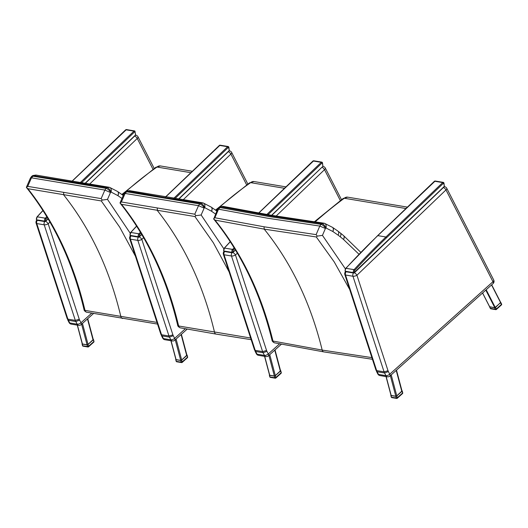 <?xml version="1.0" encoding="UTF-8"?>
<svg xmlns="http://www.w3.org/2000/svg" width="528" height="528" viewBox="0 0 528 528"><rect width="100%" height="100%" fill="white"/><g stroke="black" fill="none" stroke-linecap="round" stroke-linejoin="round"><path stroke-width="0.79" d="M126.476 191.123A383.757 295.687 -80.5 0 1 156.994 167.046A5.9 4.547 -80.5 0 1 160.367 165.944L155.819 167.31L156.994 167.046L190.839 172.682M102.274 200.079L107.494 199.379L110.491 192.509L104.867 190.073L101.152 198.601L102.274 200.079L101.29 200.944L119.691 227.159L135.425 256.179M110.491 192.509L110.603 192.35C109.408 190.278 107.89 188.951 106.055 188.371L104.867 190.073L31.456 177.837L33.719 175.415L36.194 175.118M31.588 176.418L32.71 176.147L106.049 188.371L107.026 187.631C108.907 188.311 110.213 189.803 110.939 192.093L111.124 192.073C111.586 189.407 110.999 187.823 109.362 187.315L107.019 187.631L32.762 175.553L35.93 175.058L109.019 187.242M111.124 192.073L117.85 195.604A4.422 2.66 -55.8 0 0 117.559 191.479L109.586 187.361M156.981 322.41L84.988 310.385C73.795 263.287 54.76 222.724 27.885 188.707L26.4 187.433L27.74 186.371L31.456 177.837L30.452 177.982L31.601 176.405M27.885 188.707L101.29 200.944M27.74 186.371L101.152 198.601M86.638 312.22A2.95 2.284 -75.3 0 1 86.513 312.193A2.95 2.284 -75.3 0 1 86.506 312.193A2.95 2.284 -75.3 0 1 84.988 310.385L84.005 309.494C72.699 262.192 53.546 221.569 26.545 187.625L26.407 187.255M84.005 309.494L84.005 309.494C84.038 310.497 84.876 311.401 86.513 312.193M86.816 312.259A2.95 2.336 -79.6 0 1 86.77 312.253A2.95 2.336 -79.6 0 1 85.034 310.398M30.446 177.989L26.4 187.262M220.057 206.778A383.757 295.687 -80.5 0 1 250.635 182.648A5.9 4.547 -80.5 0 1 254.008 181.546L249.467 182.912L250.635 182.648L284.48 188.291M195.914 215.681L201.142 214.988L204.138 208.111L198.515 205.676L194.792 214.203L195.914 215.681L194.931 216.546L213.338 242.768L229.066 271.788M204.138 208.111L204.25 207.953C203.049 205.88 201.531 204.554 199.696 203.973L198.515 205.676M124.087 193.598L125.242 192.014L126.357 191.75L199.69 203.973L200.666 203.234C202.554 203.92 203.854 205.405 204.587 207.702L204.765 207.676C205.227 205.016 204.64 203.425 203.009 202.917L200.66 203.234L163.185 197.3L127.367 191.017L129.835 190.727M204.765 207.676L211.49 211.207A4.422 2.66 -55.8 0 0 211.2 207.088L203.227 202.963M250.628 338.012L178.636 325.987C167.435 278.89 148.401 238.333 121.526 204.316L120.041 203.036L121.381 201.973L125.103 193.446L127.367 191.017M121.526 204.316L194.931 216.546M121.381 201.973L194.792 214.203M120.047 202.858L124.093 193.585L125.103 193.446L198.508 205.676M180.279 327.822A2.95 2.284 -75.3 0 1 180.154 327.796A2.95 2.284 -75.3 0 1 178.636 325.987L177.646 325.096C166.34 277.794 147.187 237.171 120.186 203.227L120.047 202.871M177.646 325.096L177.646 325.096C177.685 326.106 178.523 327.004 180.154 327.796A2.95 2.284 -75.3 0 1 180.147 327.796L180.411 327.855A2.95 2.336 -79.6 0 1 178.682 326M180.457 327.862A2.95 2.336 -79.6 0 1 180.411 327.855L216.242 334.125A2.95 2.27 -80.5 0 1 214.526 332.27C203.326 285.179 184.285 244.629 157.403 210.606L157.265 208.263M126.298 191.222L127.36 191.017M126.41 191.156L129.584 190.667L202.666 202.844M317.275 236.108L322.456 235.376L325.413 228.472L319.79 226.07L316.12 234.637L317.275 236.108L316.298 236.973L334.217 261.914L349.694 289.476M325.413 228.472L325.525 228.314C324.311 226.248 322.786 224.928 320.945 224.354L319.79 226.07M325.525 228.314L325.862 228.05C325.116 225.766 323.796 224.281 321.908 223.601L320.945 224.354M325.862 228.05L326.04 228.03C326.489 225.337 325.882 223.747 324.225 223.258L321.908 223.601M324.225 223.258L323.875 223.186L324.225 223.258M326.04 228.03L332.798 231.482A4.422 2.666 -56.4 0 0 332.468 227.337L324.456 223.304M371.877 357.614L322.186 350.084L272.969 341.055C261.452 294.109 242.134 253.79 215.008 220.097L213.55 218.823L214.87 217.76L218.533 209.2L220.803 206.758L223.12 206.395L272.039 215.378L323.875 223.186M215.008 220.097L264.205 229.132L316.298 236.973M214.87 217.76L264.046 226.789L316.12 234.637M274.567 342.857A2.95 2.29 -73.6 0 1 274.421 342.824A2.95 2.29 -73.6 0 1 272.969 341.055L272.012 340.171C260.39 293.047 240.959 252.674 213.721 219.054L217.543 209.332L218.533 209.2L267.709 218.229L319.783 226.07M219.8 207.497L268.917 216.52L320.938 224.354M219.721 206.963L220.803 206.758L269.9 215.774L321.895 223.601M274.421 342.824A2.95 2.29 -73.6 0 1 274.415 342.824C272.844 342.005 272.039 341.121 272.012 340.171M274.771 342.903A2.95 2.35 -78.6 0 1 274.725 342.896A2.95 2.35 -78.6 0 1 273.029 341.075M218.665 207.768L219.793 207.497M343.114 198.508L344.276 198.257A5.9 4.547 -80.5 0 1 347.648 197.155L343.114 198.508M405.94 208.527L344.276 198.257A504.821 388.971 -80.5 0 0 315.031 221.965M391.076 395.069L391.175 395.446L395.815 396.218L396.779 395.848L402.006 390.958L396.482 370.148M489.647 306.735L494.822 307.738L500.762 302.537L491.654 284.856M269.617 374.834L269.716 375.21L274.355 375.982L275.319 375.613L280.546 370.715L275.022 349.906M489.595 306.748L494.591 307.798L495.383 309.355A0.739 0.568 99.5 0 0 496.175 309.507A0.739 0.337 -131.9 0 0 496.366 309.467A0.739 0.337 -131.9 0 0 496.333 308.992L495.383 309.355L490.413 308.253M501.428 303.937L501.409 304.445A0.739 0.337 48.1 0 1 501.435 304.92L496.366 309.467A0.739 0.739 0 0 1 495.752 309.646L490.928 308.84A0.739 0.568 -80.5 0 1 490.565 308.55L489.766 306.999M494.591 307.798L495.541 307.441L500.683 302.392M390.938 395.083L390.984 395.518L395.809 396.323L396.772 395.954L401.993 391.274L401.947 390.733M396.772 395.954L397.261 397.782L396.251 397.993A0.739 0.568 99.5 0 0 397.096 398.297A0.739 0.337 -131.9 0 0 397.287 398.257A0.739 0.337 -131.9 0 0 397.261 397.782L402.475 393.109A0.739 0.337 48.1 0 1 402.508 393.578A0.739 0.337 48.1 0 1 402.316 393.617M392.278 397.492A0.739 0.568 -80.5 0 1 391.855 397.63L391.855 397.63A0.739 0.568 -80.5 0 1 391.433 397.188L391.36 396.924M269.478 374.84L269.531 375.283L274.349 376.081L275.312 375.712L280.533 371.039L280.493 370.498M275.312 375.712L275.801 377.546L274.791 377.751A0.739 0.568 99.5 0 0 275.636 378.055A0.739 0.337 -131.9 0 0 275.827 378.015A0.739 0.337 -131.9 0 0 275.801 377.546L281.015 372.867A0.739 0.337 48.1 0 1 281.048 373.342A0.739 0.337 48.1 0 1 280.856 373.382M270.818 377.249A0.739 0.568 -80.5 0 1 270.395 377.388L270.395 377.388A0.739 0.568 -80.5 0 1 269.973 376.952L269.9 376.682M379.975 375.566L379.975 375.566A2.95 2.27 -80.5 0 1 378.51 374.405A2.95 1.307 152.9 0 1 377.837 374.002A2.95 2.95 0 0 0 379.975 375.566L387.394 376.801A2.95 2.95 0 0 0 389.849 376.088A2.95 1.353 -131.9 0 0 389.73 374.2A2.95 1.307 152.9 0 1 385.928 375.646A2.95 2.27 99.5 0 0 387.394 376.801M493.726 280.045L446.754 188.265A2.95 1.307 152.9 0 1 445.982 189.922L492.961 281.695A2.95 1.353 48.1 0 1 493.073 283.582A2.95 2.95 0 0 0 493.726 280.045A2.95 1.307 152.9 0 1 492.961 281.695L389.73 374.2L388.384 371.573L384.562 372.973L385.928 375.646L378.51 374.405L377.144 371.738L384.562 372.973A19.232 14.817 99.5 0 1 384.067 371.831L388.014 370.729L356.935 275.24A2.95 1.049 162 0 1 352.948 276.25L384.067 371.831L376.649 370.597L345.53 275.015A2.95 1.049 162 0 1 344.857 274.606L375.969 370.174L376.649 370.597A19.232 14.817 -80.5 0 0 377.144 371.738L375.976 370.194M354.374 272.811A2.95 1.307 46.2 0 1 356.935 275.24L445.982 189.922A2.95 1.307 -133.8 0 0 443.428 187.493M446.754 188.265A2.95 2.95 0 0 0 444.616 186.701A2.95 2.27 99.5 0 0 444.279 186.674M353.476 273.009A2.95 2.27 99.5 0 0 352.948 276.25L345.53 275.015A2.95 2.27 -80.5 0 1 346.064 271.775M345.748 271.61L345.187 271.214M345.721 268.567L345.926 268.316A2.581 1.987 -80.5 0 0 345.253 271.227L353.397 272.587L354.367 272.375A1.868 1.439 -80.5 0 1 354.856 270.27L354.064 269.669L345.965 268.27A707.81 545.378 -80.5 0 1 377.797 235.633L385.935 236.993L386.694 237.62L443.461 183.229L442.721 182.582L385.935 236.993A707.81 545.378 99.5 0 0 354.11 269.623L354.064 269.669A2.581 1.987 99.5 0 0 353.397 272.587L353.668 273.042L354.413 272.527L353.463 272.824L345.319 271.465L345.193 270.956M354.46 272.659L444.325 186.384L354.367 272.375M444.404 185.981L444.325 186.384L444.404 185.981M434.531 181.652L434.821 181.064A0.891 0.686 -80.5 0 1 435.158 181.018L443.302 182.371A0.891 0.686 99.5 0 1 443.573 182.497L443.698 183.19A21.674 16.698 -80.5 0 1 444.325 186.384M354.856 270.27L354.11 269.623L345.781 268.31L345.088 271.135L345.53 271.682L353.674 273.042L354.433 272.758L444.352 186.608L443.942 182.932L443.302 182.371A0.891 0.686 99.5 0 0 442.966 182.424A1.511 1.168 99.5 0 0 442.721 182.582L434.584 181.229A1.511 1.168 -80.5 0 1 434.821 181.064L442.966 182.424L443.698 183.183M434.425 181.724L377.56 235.858M258.515 355.331L258.515 355.331A2.95 2.27 -80.5 0 1 257.05 354.169A2.95 1.307 152.9 0 1 256.377 353.76A2.95 2.95 0 0 0 258.515 355.331L265.934 356.565A2.95 2.95 0 0 0 268.389 355.852A2.95 1.353 -131.9 0 0 268.277 353.965A2.95 1.307 152.9 0 1 264.469 355.403A2.95 2.27 99.5 0 0 265.934 356.565M341.51 199.703L325.294 168.029A2.95 1.307 152.9 0 1 324.522 169.679A2.95 1.307 -133.8 0 0 321.968 167.257M279.55 343.86L268.277 353.965L266.93 351.338L263.102 352.737L264.469 355.403L257.05 354.169L255.684 351.496L263.102 352.737A19.232 14.817 99.5 0 1 262.607 351.589L266.561 350.486L235.475 254.998A2.95 1.049 162 0 1 231.488 256.007L262.607 351.589L255.189 350.354L224.07 254.773A2.95 1.049 162 0 1 223.397 254.371L254.516 349.958L255.189 350.354A19.232 14.817 -80.5 0 0 255.684 351.496L254.516 349.958M232.914 252.575A2.95 1.307 46.2 0 1 235.475 254.998L237.362 253.189M325.294 168.029A2.95 2.95 0 0 0 323.156 166.459A2.95 2.27 99.5 0 0 322.819 166.439M232.023 252.767A2.95 2.27 99.5 0 0 231.488 256.007L224.07 254.773A2.95 2.27 -80.5 0 1 224.605 251.533M224.288 251.368L223.727 250.972M234.115 247.784A707.81 545.378 99.5 0 0 232.65 249.388L232.61 249.434A2.581 1.987 99.5 0 0 231.937 252.344L232.214 252.8L232.954 252.292L232.003 252.582L223.859 251.229L223.733 250.721M271.722 215.325L322.892 166.373L271.781 215.338M313.071 161.416L313.368 160.829L313.071 161.416L313.368 160.829L321.506 162.182L322.238 162.947L322.113 162.261A0.891 0.686 99.5 0 0 321.842 162.136L322.483 162.69L322.892 166.366L271.564 215.299M322.945 165.739L322.872 166.142L322.945 165.739M268.026 214.705L322.007 162.994L321.268 162.347L313.124 160.987A1.511 1.168 -80.5 0 1 313.368 160.829A0.891 0.686 -80.5 0 1 313.705 160.776L321.842 162.136A0.891 0.686 99.5 0 0 321.506 162.182A1.511 1.168 99.5 0 0 321.268 162.347L266.825 214.5M322.238 162.947L322.318 162.598L322.238 162.947A21.674 16.698 -80.5 0 1 322.872 166.142M312.965 161.482L258.727 213.101M175.976 359.231L176.075 359.608L180.708 360.38L181.678 360.004L186.905 355.113L181.381 334.303M175.837 359.238L175.883 359.674L180.708 360.479L181.672 360.109L186.886 355.43L186.846 354.895M181.672 360.109L182.16 361.937L181.15 362.149A0.739 0.568 99.5 0 0 181.995 362.452A0.739 0.337 -131.9 0 0 182.186 362.413A0.739 0.337 -131.9 0 0 182.16 361.937L187.374 357.265A0.739 0.337 48.1 0 1 187.4 357.733A0.739 0.337 48.1 0 1 187.209 357.773M175.712 359.548L176.161 361.251A0.739 0.739 0 0 0 176.755 361.786L176.755 361.786A0.739 0.568 -80.5 0 1 176.326 361.343L176.26 361.079M164.875 339.722L164.875 339.722A2.95 2.27 -80.5 0 1 163.409 338.56A2.95 1.307 152.9 0 1 162.736 338.158A2.95 2.95 0 0 0 164.875 339.722L172.293 340.963A2.95 2.95 0 0 0 174.742 340.25A2.95 1.353 -131.9 0 0 174.629 338.362A2.95 1.307 152.9 0 1 170.828 339.801A2.95 2.27 99.5 0 0 172.293 340.963M247.837 184.041L231.653 152.42A2.95 1.307 152.9 0 1 230.881 154.077A2.95 1.307 -133.8 0 0 228.327 151.648M185.348 328.753L174.629 338.362L173.283 335.729L169.462 337.128L170.828 339.801L163.409 338.56L162.043 335.894L169.462 337.128A19.232 14.817 99.5 0 1 168.96 335.986L172.913 334.884L141.827 239.395A2.95 1.049 162 0 1 137.848 240.405L168.96 335.986L161.548 334.752L130.429 239.171A2.95 1.049 162 0 1 129.756 238.762L160.862 334.33L161.548 334.752A19.232 14.817 -80.5 0 0 162.043 335.894L160.875 334.356M139.267 236.973A2.95 1.307 46.2 0 1 141.827 239.395L143.609 237.692M231.653 152.42A2.95 2.95 0 0 0 229.508 150.856A2.95 2.27 99.5 0 0 229.178 150.836M138.376 237.164A2.95 2.27 99.5 0 0 137.848 240.405L130.429 239.171A2.95 2.27 -80.5 0 1 130.957 235.93M130.647 235.765L130.079 235.369M140.402 232.254A707.81 545.378 99.5 0 0 139.009 233.785L138.963 233.825A2.581 1.987 99.5 0 0 138.29 236.742L138.567 237.197L139.313 236.689L138.356 236.98L130.218 235.62L130.093 235.112M178.702 199.122L229.225 150.539L178.543 199.096M229.304 150.137L229.225 150.539L229.304 150.137M174.992 198.521L228.36 147.385L227.621 146.738L219.483 145.385A1.511 1.168 -80.5 0 1 219.721 145.22L227.865 146.579L228.598 147.345A21.674 16.698 -80.5 0 1 229.225 150.539M219.43 145.807L219.721 145.22A0.891 0.686 -80.5 0 1 220.057 145.174L228.202 146.527A0.891 0.686 99.5 0 1 228.472 146.659L228.598 147.338M219.325 145.88L165.62 196.984M82.328 343.622L82.434 343.999L87.067 344.771L88.031 344.401L93.265 339.511L87.734 318.701M82.19 343.636L82.243 344.071L87.061 344.876L88.031 344.507L93.245 339.827L93.205 339.286M88.031 344.507L88.513 346.335L87.503 346.546A0.739 0.568 99.5 0 0 88.354 346.843A0.739 0.337 -131.9 0 0 88.546 346.804A0.739 0.337 -131.9 0 0 88.513 346.335L93.733 341.662A0.739 0.337 48.1 0 1 93.76 342.131A0.739 0.337 48.1 0 1 93.568 342.17M83.53 346.045A0.739 0.568 -80.5 0 1 83.107 346.183L83.107 346.183A0.739 0.568 -80.5 0 1 82.685 345.741L82.612 345.477M71.234 324.119L71.234 324.119A2.95 2.27 -80.5 0 1 69.762 322.958A2.95 1.307 152.9 0 1 69.089 322.555A2.95 2.95 0 0 0 71.234 324.119L78.646 325.354A2.95 2.95 0 0 0 81.101 324.641A2.95 1.353 -131.9 0 0 80.989 322.753A2.95 1.307 152.9 0 1 77.18 324.192A2.95 2.27 99.5 0 0 78.646 325.354M154.196 168.439L138.006 136.818A2.95 1.307 152.9 0 1 137.24 138.468A2.95 1.307 -133.8 0 0 134.68 136.046M91.707 313.15L80.989 322.753L79.642 320.126L75.814 321.526L77.18 324.192L69.762 322.958L68.396 320.291L75.814 321.526A19.232 14.817 99.5 0 1 75.319 320.384L79.273 319.275L48.187 223.793A2.95 1.049 162 0 1 44.2 224.803L75.319 320.384L67.901 319.15L36.788 223.568A2.95 1.049 162 0 1 36.109 223.159L67.221 318.727L67.901 319.15A19.232 14.817 -80.5 0 0 68.396 320.291L67.228 318.747M45.626 221.364A2.95 1.307 46.2 0 1 48.187 223.793L49.969 222.083M138.006 136.818A2.95 2.95 0 0 0 135.868 135.254A2.95 2.27 99.5 0 0 135.531 135.227M44.735 221.562A2.95 2.27 99.5 0 0 44.2 224.803L36.788 223.568A2.95 2.27 -80.5 0 1 37.316 220.328M37 220.156L36.439 219.76M46.761 216.652A707.81 545.378 99.5 0 0 45.362 218.176L45.322 218.222A2.581 1.987 99.5 0 0 44.649 221.14L44.926 221.595L45.665 221.08L44.715 221.377L36.571 220.018L36.445 219.509M85.061 183.52L135.584 134.93L84.902 183.493M135.663 134.534L135.584 134.93L135.663 134.534M81.345 182.919L134.719 131.782L133.98 131.135L125.836 129.782A1.511 1.168 -80.5 0 1 126.08 129.617L134.224 130.977L134.957 131.736A21.674 16.698 -80.5 0 1 135.584 134.93M125.789 130.205L126.08 129.617A0.891 0.686 -80.5 0 1 126.416 129.565L134.554 130.924A0.891 0.686 99.5 0 1 134.825 131.05L134.95 131.736M125.677 130.277L71.98 181.381M122.344 194.845A383.757 295.687 -80.5 0 1 124.483 192.905M130.192 233.178L107.494 199.379M110.603 192.35L110.939 192.093M117.85 195.604L117.942 195.664A4.422 2.66 -55.9 0 0 117.638 191.539A4.422 2.66 -55.9 0 0 117.599 191.512M117.942 195.664L121.961 198.475M122.641 318.523A2.95 2.27 -80.5 0 1 122.602 318.516A2.95 2.27 -80.5 0 1 120.879 316.668C109.679 269.577 90.644 229.02 63.763 195.004L63.617 192.661M215.992 210.448A383.757 295.687 -80.5 0 1 217.873 208.738M223.832 248.78L201.142 214.988M204.25 207.953L204.587 207.702M211.49 211.207L211.589 211.273A4.422 2.66 -55.9 0 0 211.286 207.141A4.422 2.66 -55.9 0 0 211.246 207.115M211.589 211.273L215.536 214.025M216.289 334.132A2.95 2.27 -80.5 0 1 216.242 334.125L251.17 339.682M345.378 268.858L322.456 235.376M332.798 231.482L332.891 231.548A4.422 2.666 -56.5 0 0 332.548 227.39A4.422 2.666 -56.5 0 0 332.508 227.363M332.891 231.548L338.138 235.165A4.422 2.633 -54.3 0 0 337.933 231.106L340.296 232.94A4.422 2.567 -50.2 0 0 340.283 232.927M338.138 235.165L340.25 236.801A4.422 2.567 -50.2 0 0 340.296 232.94L343.471 235.528A4.422 2.587 -51.4 0 0 343.457 235.521L343.523 235.574A4.422 2.594 -51.5 0 0 343.497 235.554M340.25 236.801L343.49 239.448A4.422 2.587 -51.4 0 0 343.471 235.528M343.49 239.448L343.55 239.501A4.422 2.594 -51.5 0 0 343.523 235.574L360.809 252.351M343.55 239.501L358.974 254.245M323.941 351.919A2.95 2.27 -80.5 0 1 323.895 351.912A2.95 2.27 -80.5 0 1 322.186 350.084C310.662 303.151 291.331 262.832 264.205 229.132L264.046 226.789M396.779 395.848L391.208 374.873M396.224 370.379L401.795 391.354M390.344 375.646L395.815 396.218M391.175 395.446L386.173 376.603M491.555 284.942L500.663 302.749M495.297 307.553L486.189 289.753M485.8 290.103L494.822 307.738M489.727 306.887L482.599 292.967M275.319 375.613L269.749 354.631M274.765 350.137L280.335 371.111M268.891 355.403L274.355 375.982M269.716 375.21L264.713 356.36M500.61 302.894L501.409 304.445L496.333 308.992L495.541 307.441M500.801 302.478L501.6 304.036A0.739 0.739 0 0 1 501.435 304.92A0.739 0.337 48.1 0 1 501.244 304.96M395.809 396.323L396.251 397.993L391.433 397.188L390.984 395.518M402.56 392.74L401.993 391.274M274.349 376.081L274.791 377.751L269.973 376.952L269.531 375.283M281.101 372.504L280.533 371.039M388.384 371.573A16.282 12.547 -80.5 0 1 388.014 370.729M354.895 270.224A707.098 544.823 -80.5 0 1 386.694 237.62M345.781 268.31L377.606 235.673L434.392 181.269M276.124 216.058L324.522 169.679L340.342 200.581M266.93 351.338A16.282 12.547 -80.5 0 1 266.561 350.486M235.422 249.929L232.914 252.133A1.868 1.439 -80.5 0 1 233.396 250.028L233.435 249.982A707.098 544.823 -80.5 0 1 234.65 248.662M233 252.424L235.488 250.041M233.396 250.028L232.61 249.434L224.466 248.074L232.65 249.388L233.435 249.982M224.261 248.332L224.466 248.074A2.581 1.987 -80.5 0 0 223.793 250.991L231.937 252.344L232.914 252.133M235.514 250.087L232.214 252.8L224.07 251.447L223.634 250.892L224.506 248.028A707.81 545.378 -80.5 0 1 230.294 241.765M230.234 241.672L224.301 248.094M181.678 360.004L176.101 339.029M181.124 334.534L186.694 355.509M175.243 339.801L180.708 360.38M176.075 359.608L171.065 340.758M180.708 360.479L181.15 362.149L176.326 361.343L175.883 359.674M187.453 356.902L186.886 355.43M183.13 199.828L230.881 154.077L246.649 184.886M173.283 335.729A16.282 12.547 -80.5 0 1 172.913 334.884M141.689 234.406L139.267 236.531A1.868 1.439 -80.5 0 1 139.755 234.425L139.795 234.379A707.098 544.823 -80.5 0 1 140.936 233.132M139.359 236.821L141.761 234.518M178.768 199.135L229.251 150.764L228.842 147.088L228.202 146.527A0.891 0.686 99.5 0 0 227.865 146.579A1.511 1.168 99.5 0 0 227.621 146.738L173.778 198.323M139.755 234.425L138.963 233.825L130.825 232.472L139.009 233.785L139.795 234.379M130.621 232.723L130.825 232.472A2.581 1.987 -80.5 0 0 130.152 235.382L138.29 236.742L139.267 236.531M141.788 234.564L138.567 237.197L130.429 235.838L129.987 235.29L130.865 232.426A707.81 545.378 -80.5 0 1 136.627 226.182M136.567 226.09L130.66 232.492M88.031 344.401L82.46 323.426M87.476 318.932L93.047 339.907M81.602 324.192L87.067 344.771M82.434 343.999L77.425 325.149M87.061 344.876L87.503 346.546L82.685 345.741L82.243 344.071M93.812 341.293L93.245 339.827M89.483 184.226L137.24 138.468L153.008 169.283M79.642 320.126A16.282 12.547 -80.5 0 1 79.273 319.275M48.048 218.803L45.626 220.928A1.868 1.439 -80.5 0 1 46.108 218.823L46.154 218.777A707.098 544.823 -80.5 0 1 47.289 217.529M45.712 221.212L48.114 218.915M134.957 131.109L134.554 130.924A0.891 0.686 99.5 0 0 134.224 130.977A1.511 1.168 99.5 0 0 133.98 131.135L80.137 182.721M46.108 218.823L45.322 218.222L37.217 216.823L45.362 218.176L46.154 218.777M36.973 217.12L37.178 216.869A2.581 1.987 -80.5 0 0 36.505 219.78L44.649 221.14L45.626 220.928M48.14 218.962L44.926 221.595L36.782 220.235L36.346 219.681L37.217 216.823A707.81 545.378 -80.5 0 1 42.986 210.58M155.925 167.224L121.856 194.489M192.317 171.27L160.367 165.944M117.559 191.479L122.991 195.314M86.506 312.193L157.529 324.08M31.627 176.385L32.677 175.606M249.566 182.827L215.497 210.091M285.965 186.872L254.008 181.546M211.2 207.088L216.638 210.923M125.275 191.987L126.317 191.209M332.468 227.337L337.933 231.106M274.415 342.817L323.895 351.912L372.418 359.284M219.833 206.897L223.12 206.395M218.704 207.735L219.747 206.95M217.543 209.332L218.678 207.755M343.187 198.449L314.279 221.859M407.418 207.115L347.648 197.155M386.021 376.576L390.997 395.32M500.762 302.537L491.693 284.823M489.641 306.834L482.559 293M264.561 356.334L269.544 375.078M489.601 306.893L490.393 308.451A0.739 0.739 0 0 0 490.928 308.84M402.204 390.878L402.725 392.839A0.739 0.739 0 0 1 402.508 393.578L397.287 398.257A0.739 0.739 0 0 1 396.673 398.435L391.855 397.63A0.739 0.739 0 0 1 391.261 397.089L390.812 395.393M280.744 370.636L281.266 372.603A0.739 0.739 0 0 1 281.048 373.342L275.827 378.015A0.739 0.739 0 0 1 275.213 378.193L270.395 377.388A0.739 0.739 0 0 1 269.801 376.853L269.353 375.151M389.849 376.088L493.073 283.582M377.837 374.002L376.471 371.336M345.503 271.682A2.95 2.95 0 0 0 344.857 274.606M434.399 181.262L435.158 181.018M268.389 355.852L281.371 344.216M256.377 353.76L255.017 351.1M224.05 251.44A2.95 2.95 0 0 0 223.397 254.371M312.939 161.02L313.705 160.776M258.608 213.081L312.932 161.027M170.92 340.732L175.897 359.476M176.755 361.786L181.573 362.591A0.739 0.739 0 0 0 182.186 362.413L187.4 357.733A0.739 0.739 0 0 0 187.625 357.001L187.103 355.034M174.742 340.25L187.196 329.089M162.736 338.158L161.37 335.498M130.403 235.838A2.95 2.95 0 0 0 129.756 238.762M219.569 145.24L220.057 145.174M219.562 145.24L165.502 196.964M77.279 325.129L82.256 343.873M93.456 339.431L93.977 341.392A0.739 0.739 0 0 1 93.76 342.131L88.546 346.804A0.739 0.739 0 0 1 87.932 346.982L83.107 346.183A0.739 0.739 0 0 1 82.513 345.642L82.064 343.946M81.101 324.641L93.555 313.487M69.089 322.555L67.729 319.889M36.762 220.229A2.95 2.95 0 0 0 36.109 223.159M85.12 183.526L135.604 135.161L134.95 131.102M71.854 181.361L125.651 129.822L126.416 129.565M42.926 210.487L37.033 216.863"/></g></svg>
